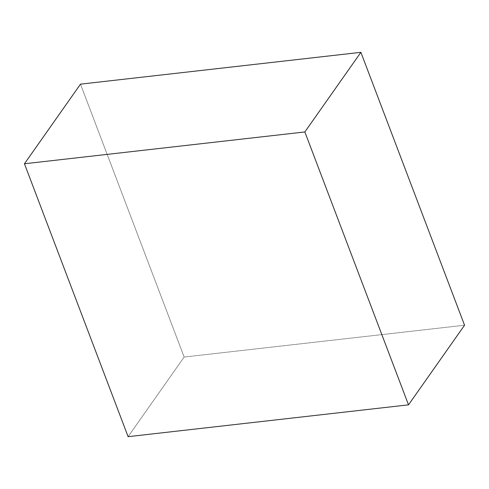 <?xml version="1.0" encoding="UTF-8"?>
<svg xmlns="http://www.w3.org/2000/svg" width="489" height="489" viewBox="0 0 489 489"><rect width="100%" height="100%" fill="white"/><g stroke="black" fill="none" stroke-linecap="round" stroke-linejoin="round"><path stroke-width="0.37" stroke-dasharray="2.44 1.83" d="M128.112 436.671L184.151 357.049L80.489 84.157L184.151 357.049L128.112 436.671M464.55 325.228L184.151 357.049L464.55 325.228"/><path stroke-width="0.73" d="M360.888 52.329L304.849 131.951L24.45 163.772L80.489 84.157L360.888 52.329L464.55 325.228L408.511 404.843L464.55 325.228L360.888 52.329L80.489 84.157L24.45 163.772L128.112 436.671L408.511 404.843L304.849 131.951L360.888 52.329M304.849 131.951L24.45 163.772L128.112 436.671L408.511 404.843L304.849 131.951"/></g></svg>
